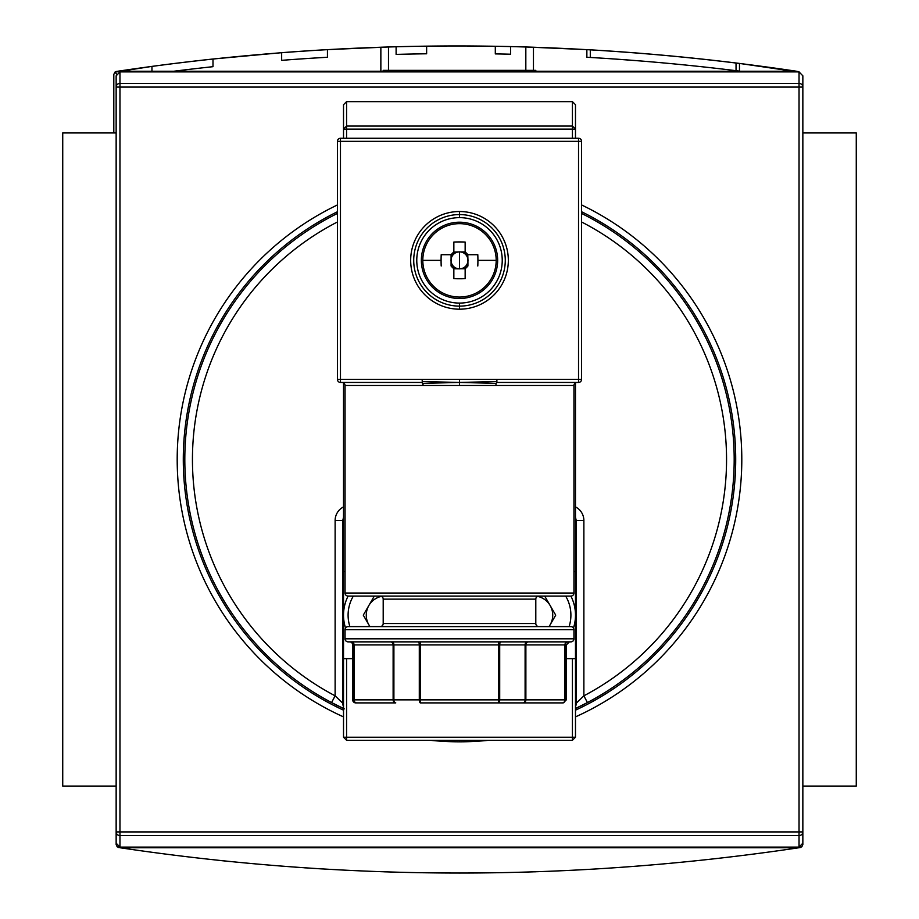 <?xml version="1.0" encoding="UTF-8"?>
<svg xmlns="http://www.w3.org/2000/svg" width="919" height="919" viewBox="0 0 919 919"><rect width="100%" height="100%" fill="white"/><g stroke="black" fill="none" stroke-linecap="round" stroke-linejoin="round"><path stroke-width="1.38" d="M856.267 132.933L802.85 132.933L856.267 132.933L856.267 786.067L802.85 786.067L856.267 786.067L856.267 132.933M116.15 132.933L62.733 132.933L62.733 786.067L62.733 132.933L116.15 132.933M116.15 786.067L62.733 786.067L116.15 786.067M383.2 71.234L383.2 70.361L528.172 70.361L390.828 70.361L390.828 71.234L390.828 70.361L383.2 70.361L383.2 71.234M528.172 70.361L535.8 70.361L535.8 71.234L535.8 70.361L528.172 70.361L528.172 71.234L528.172 70.361M230.083 861.528L221.1 860.598L230.083 861.528M316.676 868.593L318.927 868.731M322.041 868.914L319.938 868.788M800.254 847.548L798.818 847.766L801.816 846.824L802.85 844.527L802.85 831.913L802.85 844.527L801.816 846.824L798.818 847.766C572.606 881.459 346.394 881.459 120.182 847.766C346.394 881.459 572.606 881.459 798.818 847.766L800.254 847.548M120.182 847.766L117.184 846.824L116.15 844.527L116.15 75.84L119.964 71.889L119.964 83.399A3.814 3.687 180 0 0 116.15 87.087L116.15 831.913A3.814 3.687 0 0 0 119.964 835.601L119.964 847.111L116.15 843.16L116.15 831.913L116.15 844.527L117.184 846.824L117.689 846.33L117.184 846.824L120.182 847.766L798.818 847.766L120.182 847.766M534.64 871.821L535.8 871.775L534.64 871.821M386.06 871.867L384.36 871.821M217.941 860.264L219.584 860.448M222.398 860.735L223.248 860.827L222.398 860.735M640.727 53.325L610.561 51.096M114.841 72.176L116.851 74.186L114.841 72.176L116.403 71.452L151.957 66.386L114.841 72.176L113.807 74.473L113.807 132.933L113.807 74.473L114.841 72.176L117.839 71.234C344.051 37.541 570.262 37.541 796.474 71.234C570.262 37.541 344.051 37.541 117.839 71.234L115.484 71.751M799.473 72.176L739.473 63.422A2289.022 2289.022 0 0 0 586.862 49.626L533.457 47.225L533.457 70.361L533.457 47.225L525.829 46.984A2289.022 2289.022 0 0 0 396.112 46.766L396.112 54.393A2281.395 2281.395 0 0 1 426.634 53.784L426.634 46.157A2289.022 2289.022 0 0 0 396.112 46.766L396.112 54.393A2281.395 2281.395 0 0 1 426.634 53.784A2281.395 2281.395 0 0 0 396.112 54.393L396.112 46.766L396.112 54.393A2281.395 2281.395 0 0 1 426.634 53.784A2281.395 2281.395 0 0 0 396.112 54.393L396.112 46.766L396.112 54.393A2281.395 2281.395 0 0 1 426.634 53.784A2281.395 2281.395 0 0 0 396.112 54.393A2281.395 2281.395 0 0 1 426.634 53.784L426.634 46.157A2289.022 2289.022 0 0 0 396.112 46.766L396.112 54.393A2281.395 2281.395 0 0 1 426.634 53.784A2281.395 2281.395 0 0 0 396.112 54.393A2281.395 2281.395 0 0 1 426.634 53.784L426.634 46.157A2289.022 2289.022 0 0 0 396.112 46.766L396.112 54.393A2281.395 2281.395 0 0 1 426.634 53.784L426.634 46.157A2289.022 2289.022 0 0 0 396.112 46.766A2289.022 2289.022 0 0 0 388.484 46.984L380.857 47.225L380.857 71.234L380.857 47.225L388.484 46.984L327.44 49.626A2289.022 2289.022 0 0 0 281.662 52.682L281.662 60.344A2281.395 2281.395 0 0 1 327.44 57.265L327.44 49.626A2289.022 2289.022 0 0 0 281.662 52.682L281.662 60.344A2281.395 2281.395 0 0 1 327.44 57.265A2281.395 2281.395 0 0 0 281.662 60.344L281.662 52.682L281.662 60.344A2281.395 2281.395 0 0 1 327.44 57.265A2281.395 2281.395 0 0 0 281.662 60.344L281.662 52.682L281.662 60.344A2281.395 2281.395 0 0 1 327.44 57.265L327.44 49.626A2289.022 2289.022 0 0 0 281.662 52.682L281.662 60.344A2281.395 2281.395 0 0 1 327.44 57.265L327.44 49.626A2289.022 2289.022 0 0 0 281.662 52.682L281.662 60.344A2281.395 2281.395 0 0 1 327.44 57.265A2281.395 2281.395 0 0 0 281.662 60.344A2281.395 2281.395 0 0 1 327.44 57.265L327.44 49.626A2289.022 2289.022 0 0 0 281.662 52.682L212.99 59.011L212.99 66.685A2281.395 2281.395 0 0 0 173.84 71.234A2281.395 2281.395 0 0 1 212.99 66.685A2281.395 2281.395 0 0 0 173.84 71.234A2281.395 2281.395 0 0 1 212.99 66.685A2281.395 2281.395 0 0 0 173.84 71.234A2281.395 2281.395 0 0 1 212.99 66.685A2281.395 2281.395 0 0 0 173.84 71.234A2281.395 2281.395 0 0 1 212.99 66.685A2281.395 2281.395 0 0 0 173.84 71.234A2281.395 2281.395 0 0 1 212.99 66.685A2281.395 2281.395 0 0 0 173.84 71.234A2281.395 2281.395 0 0 1 212.99 66.685L212.99 59.011L281.662 52.682L281.662 60.344A2281.395 2281.395 0 0 1 327.44 57.265L327.44 49.626L388.484 46.984A2289.022 2289.022 0 0 1 495.307 46.272A2289.022 2289.022 0 0 1 510.562 46.57A2289.022 2289.022 0 0 0 495.307 46.272L495.307 53.899A2281.395 2281.395 0 0 1 510.562 54.21L510.562 46.57A2289.022 2289.022 0 0 0 495.307 46.272L495.307 53.899A2281.395 2281.395 0 0 1 510.562 54.21L510.562 46.57A2289.022 2289.022 0 0 0 495.307 46.272L495.307 53.899A2281.395 2281.395 0 0 1 510.562 54.21L510.562 46.57A2289.022 2289.022 0 0 0 495.307 46.272L495.307 53.899A2281.395 2281.395 0 0 1 510.562 54.21L510.562 46.57A2289.022 2289.022 0 0 1 525.829 46.984L586.862 49.626L586.862 57.265A2281.395 2281.395 0 0 1 739.473 71.119L739.473 63.422L798.508 71.613M525.829 46.984L533.457 47.225L525.829 46.984L525.829 71.234L525.829 46.984A2289.022 2289.022 0 0 0 510.562 46.57A2289.022 2289.022 0 0 0 495.307 46.272A2289.022 2289.022 0 0 1 510.562 46.57A2289.022 2289.022 0 0 0 495.307 46.272A2289.022 2289.022 0 0 1 510.562 46.57A2289.022 2289.022 0 0 0 495.307 46.272A2289.022 2289.022 0 0 1 510.562 46.57A2289.022 2289.022 0 0 0 495.307 46.272L495.307 53.899L495.307 46.272A2289.022 2289.022 0 0 0 388.484 46.984L387.45 47.007M528.988 47.076L530.573 47.133L528.988 47.076M212.99 66.685L212.99 59.011A2289.022 2289.022 0 0 0 151.957 66.386A2289.022 2289.022 0 0 1 212.99 59.011A2289.022 2289.022 0 0 0 151.957 66.386A2289.022 2289.022 0 0 1 212.99 59.011A2289.022 2289.022 0 0 0 151.957 66.386A2289.022 2289.022 0 0 1 212.99 59.011A2289.022 2289.022 0 0 0 151.957 66.386L151.957 71.234M590.297 57.472L590.297 49.821L590.297 57.472M736.039 62.997L736.039 70.694L736.039 62.997A2289.022 2289.022 0 0 1 739.473 63.422A2289.022 2289.022 0 0 0 586.862 49.626A2289.022 2289.022 0 0 1 590.297 49.821M616.304 59.138L640.727 60.976L616.304 59.138M577.006 382.442A3.056 3.056 0 0 0 573.95 385.486L573.95 593.031L345.05 593.031A3.056 3.056 0 0 0 348.106 596.075A3.056 3.056 0 0 1 345.05 593.031L573.95 593.031L573.95 385.486A3.056 3.056 0 0 1 577.006 382.442M341.994 382.442A3.056 3.056 0 0 1 345.05 385.486L345.05 593.031L345.05 385.486A3.056 3.056 0 0 0 341.994 382.442M423.096 385.486L422.12 382.442L340.467 382.442L422.12 382.442L422.935 383.326L496.731 381.546L459.5 382.453L459.5 379.386L422.12 379.386L496.88 379.386L459.5 379.386L459.5 382.453L422.269 381.546L422.12 382.442L422.269 381.546L459.5 382.453L459.5 385.486L495.904 385.486L423.096 385.486L459.5 385.486L459.5 382.453L496.065 383.326L495.904 385.486L496.065 383.326L459.5 382.453L422.935 383.326L423.096 385.486L345.05 385.486L423.096 385.486M570.894 596.075L348.106 596.075L570.894 596.075A3.056 3.056 0 0 0 573.95 593.031A3.056 3.056 0 0 1 570.894 596.075A41.964 41.964 0 0 1 573.467 627.999A41.964 41.964 0 0 0 570.894 596.075M496.88 382.442L496.88 379.386L578.533 379.386L578.533 382.442L496.88 382.442L496.88 379.386L496.88 382.442L496.065 383.326L496.88 382.442L578.533 382.442A3.056 3.056 0 0 0 581.578 379.386L581.578 141.331A3.056 3.056 0 0 0 578.533 138.275L340.467 138.275L578.533 138.275A3.056 3.056 0 0 1 581.578 141.331L581.578 379.386A3.056 3.056 0 0 1 578.533 382.442L578.533 376.331M538.856 596.075A3.056 3.056 0 0 0 535.8 599.131L535.8 623.541L535.8 599.131A3.056 3.056 0 0 1 538.856 596.075M380.144 596.075A3.056 3.056 0 0 1 383.2 599.131L383.2 623.541A3.056 3.056 0 0 1 380.144 626.597A3.056 3.056 0 0 0 383.2 623.541L535.8 623.541A3.056 3.056 0 0 0 538.856 626.597A3.056 3.056 0 0 1 535.8 623.541L383.2 623.541L383.2 599.131A3.056 3.056 0 0 0 380.144 596.075M348.106 626.597L570.894 626.597A3.056 3.056 0 0 1 573.95 629.653L573.95 638.808L345.05 638.808A3.056 3.056 0 0 0 348.106 641.864A3.056 3.056 0 0 1 345.05 638.808L573.95 638.808L573.95 629.653A3.056 3.056 0 0 0 570.894 626.597L348.106 626.597A3.056 3.056 0 0 0 345.05 629.653L345.05 638.808L345.05 629.653L573.95 629.653L345.05 629.653A3.056 3.056 0 0 1 348.106 626.597M570.894 641.864L348.106 641.864L570.894 641.864A3.056 3.056 0 0 0 573.95 638.808A3.056 3.056 0 0 1 570.894 641.864M349.622 641.864A3.056 3.056 0 0 1 352.678 644.908A3.056 3.056 0 0 0 349.622 641.864M355.733 702.897A3.056 3.056 0 0 1 352.678 699.853L353.689 699.853L353.689 644.908L352.678 644.908L353.689 644.908A3.056 3.021 -90 0 0 350.667 641.864A3.056 3.021 -90 0 1 353.689 644.908L354.068 699.853L393.125 699.853L393.125 644.908L353.689 644.908L353.689 699.853A3.056 3.021 90 0 0 356.71 702.897L355.733 702.897A3.056 3.056 0 0 1 352.678 699.853L353.689 699.853A3.056 3.021 -90 0 0 356.71 702.897L395.767 702.897L356.71 702.897A3.056 2.642 -90 0 1 354.068 699.853L419.294 699.853L419.294 644.908L393.895 644.908L393.895 699.853L393.125 699.853L393.125 644.908L354.068 644.908L354.068 699.853A3.056 2.642 90 0 0 356.71 702.897L355.733 702.897M514.571 702.897L420.442 702.897L420.442 699.853L420.442 702.897A3.056 1.149 -90 0 1 419.294 699.853A3.056 1.149 90 0 0 420.442 702.897L523.233 702.897L498.557 702.897L498.557 644.908L420.442 644.908L420.442 699.853L525.105 699.853L525.105 644.908L499.706 644.908L499.706 699.853L498.557 699.853L498.557 644.908L393.125 644.908A3.056 2.642 -90 0 0 390.483 641.864A3.056 2.642 -90 0 1 393.125 644.908L393.895 644.908L393.895 699.853L420.442 699.853L419.294 699.853L419.294 644.908A3.056 1.149 -90 0 0 418.145 641.864A3.056 1.149 -90 0 1 419.294 644.908L420.442 644.908L420.442 699.853L498.557 699.853L498.557 702.897A3.056 1.149 -90 0 0 499.706 699.853L564.932 699.853L564.932 644.908L525.875 644.908L525.875 699.853L566.322 699.853L563.267 702.897L523.233 702.897L563.267 702.897M459.5 214.575A45.778 45.778 0 0 0 413.722 260.353A45.778 45.778 0 0 0 459.5 306.13A45.778 45.778 0 0 0 505.278 260.353A45.778 45.778 0 0 0 459.5 214.575L459.5 217.631A42.733 42.733 0 0 0 416.767 260.353A42.733 42.733 0 0 0 459.5 303.086L459.5 309.186A48.833 48.833 0 0 0 508.333 260.353A48.833 48.833 0 0 0 459.5 211.519L459.5 214.575A45.778 45.778 0 0 1 505.278 260.353A45.778 45.778 0 0 1 459.5 306.13A45.778 45.778 0 0 1 413.722 260.353A45.778 45.778 0 0 1 459.5 214.575M498.557 702.897A3.056 1.149 90 0 0 499.706 699.853L499.706 644.908L498.557 644.908L498.557 641.864L498.557 644.908L499.706 644.908A3.056 1.149 -90 0 1 500.855 641.864A3.056 1.149 -90 0 0 499.706 644.908L525.875 644.908L525.875 699.853A3.056 2.642 90 0 1 523.233 702.897A3.056 2.642 -90 0 0 525.875 699.853L525.105 699.853A3.056 1.872 90 0 1 523.233 702.897L523.233 702.897A3.056 1.872 -90 0 0 525.105 699.853L525.105 644.908A3.056 1.872 -90 0 1 526.978 641.864A3.056 1.872 -90 0 0 525.105 644.908L525.875 644.908A3.056 2.642 90 0 1 528.517 641.864A3.056 2.642 90 0 0 525.875 644.908L565.311 644.908L565.311 699.853L564.932 644.908A3.056 2.642 -90 0 1 567.574 641.864A3.056 2.642 -90 0 0 564.932 644.908L565.311 644.908A3.056 3.021 90 0 1 568.333 641.864A3.056 3.021 90 0 0 565.311 644.908L566.322 644.908L566.322 699.853L566.322 644.908L565.311 644.908L565.311 699.853A3.056 3.021 90 0 1 562.29 702.897A3.056 3.021 -90 0 0 565.311 699.853L566.322 699.853M337.422 379.386L337.422 141.331L337.422 379.386A3.056 3.056 0 0 0 340.467 382.442A3.056 3.056 0 0 1 337.422 379.386L422.12 379.386L422.269 381.546L422.12 379.386L337.422 379.386M340.467 138.275A3.056 3.056 0 0 0 337.422 141.331A3.056 3.056 0 0 1 340.467 138.275L340.467 382.442L340.467 138.275M337.422 211.738A276.205 276.205 0 0 0 343.522 710.18A276.205 276.205 0 0 1 337.422 211.738M337.422 204.948A282.317 282.317 0 0 0 343.522 716.889A282.317 282.317 0 0 1 337.422 204.948M430.184 740.289A282.317 282.317 0 0 0 488.816 740.289A282.317 282.317 0 0 1 430.184 740.289M575.478 716.889A282.317 282.317 0 0 0 581.578 204.948A282.317 282.317 0 0 1 575.478 716.889M116.15 843.16L116.15 831.913L116.15 843.16L119.964 847.111L799.036 847.111L799.036 835.601A3.814 3.687 -0 0 0 802.85 831.913L802.85 843.16L799.036 847.111L802.85 843.16L802.85 831.913L802.85 844.527M802.85 75.84L802.85 87.087L802.85 75.84L799.036 71.889L802.85 75.84L802.85 87.087A3.814 3.687 180 0 0 799.036 83.399L799.036 71.889L119.964 71.889L116.15 75.84M116.15 831.913L119.964 831.913L119.964 835.601L799.036 835.601L799.036 71.889L119.964 71.889L119.964 83.399L799.036 83.399A3.814 3.687 0 0 1 802.85 87.087L116.15 87.087A3.814 3.687 -0 0 1 119.964 83.399L119.964 847.111L799.036 847.111L799.036 835.601L119.964 835.601A3.814 3.687 180 0 1 116.15 831.913L802.85 831.913A3.814 3.687 180 0 1 799.036 835.601L799.036 87.087L119.964 87.087L119.964 831.913L802.85 831.913L802.85 87.087L802.85 843.16M575.478 710.18A276.205 276.205 0 0 0 581.578 211.738A276.205 276.205 0 0 1 575.478 710.18M575.478 708.503A274.678 274.678 0 0 0 587.425 702.576L583.875 695.821A267.05 267.05 0 0 0 581.578 221.984A267.05 267.05 0 0 1 583.875 695.821L587.425 702.576L575.478 708.503L587.425 702.576A274.678 274.678 0 0 0 581.578 213.438A274.678 274.678 0 0 1 575.478 708.503M344.338 708.871L331.575 702.576A274.678 274.678 0 0 0 343.522 708.503A274.678 274.678 0 0 1 331.575 702.576L343.522 708.503M342.764 520.545L335.125 520.545L335.125 695.821A267.05 267.05 0 0 1 337.422 221.984A267.05 267.05 0 0 0 335.125 695.821L342.764 703.242L342.764 520.545L343.522 517.213L342.764 520.545L342.764 703.242L343.522 703.242L342.764 703.242A7.628 7.628 0 0 0 343.522 706.573A7.628 7.628 0 0 1 342.764 703.242L335.125 695.821L331.575 702.576A274.678 274.678 0 0 1 337.422 213.438A274.678 274.678 0 0 0 331.575 702.576L335.125 695.821L335.125 520.545A15.255 15.255 0 0 1 343.522 506.909A15.255 15.255 0 0 0 335.125 520.545L342.764 520.545A7.628 7.628 0 0 1 342.764 520.223M575.478 706.573A7.628 7.628 0 0 0 576.236 703.242L583.875 695.821L576.236 703.242L576.236 520.545L576.236 703.242A7.628 7.628 0 0 1 575.478 706.573M575.478 517.213L576.236 520.545L575.478 517.213M576.236 520.223A7.628 7.628 0 0 1 576.236 520.545L583.875 520.545L583.875 695.821L583.875 520.545A15.255 15.255 0 0 0 575.478 506.909A15.255 15.255 0 0 1 583.875 520.545L576.236 520.545M459.5 251.875A8.489 8.489 0 0 0 453.848 266.694A8.489 8.489 0 0 0 459.5 268.842L460.499 268.785A8.489 8.489 0 0 0 465.83 266.005L467.782 266.005A10.029 10.029 0 0 1 465.152 268.647A10.029 10.029 0 0 0 467.782 266.005L467.782 254.712A10.029 10.029 0 0 0 465.152 252.07L465.152 242.053L465.152 252.07A10.029 10.029 0 0 1 467.782 254.712L465.83 254.712A8.489 8.489 0 0 0 460.499 251.932L453.848 252.07A10.029 10.029 0 0 0 451.218 254.712L441.2 254.712L451.218 254.712A10.029 10.029 0 0 1 453.848 252.07L458.501 251.932A8.489 8.489 0 0 1 459.5 251.875L459.5 268.842A8.489 8.489 0 0 0 460.499 268.785L465.152 268.785L465.152 266.694A8.489 8.489 0 0 1 460.499 268.785L459.5 268.853A8.489 8.489 0 0 1 458.501 268.785L459.5 268.842A8.489 8.489 0 0 0 460.499 268.785L465.152 268.647L465.152 278.652L465.152 266.694A8.489 8.489 0 0 0 465.83 254.712A8.489 8.489 0 0 1 467.92 259.353L467.782 254.712L477.8 254.712L465.83 254.712A8.489 8.489 0 0 0 465.152 254.023L465.152 251.932L460.499 251.932A8.489 8.489 0 0 0 459.5 251.875A8.489 8.489 0 0 1 465.152 254.023L465.152 251.932L458.501 251.932A8.489 8.489 0 0 0 453.848 254.023L453.848 242.053L453.848 254.023A8.489 8.489 0 0 0 453.17 254.712L451.08 254.712L451.08 266.005L453.17 266.005A8.489 8.489 0 0 1 453.17 254.712L451.08 254.712L451.218 266.005A10.029 10.029 0 0 0 453.848 268.647L453.848 278.652L453.848 268.647A10.029 10.029 0 0 1 451.218 266.005L453.17 266.005A8.489 8.489 0 0 0 453.848 266.694L453.848 268.785L458.501 268.785A8.489 8.489 0 0 1 453.848 266.694L453.848 268.785L459.5 268.853M477.914 260.353A60.298 26.904 90 0 0 477.8 254.712A60.298 26.904 90 0 1 477.914 260.353A60.298 26.904 90 0 1 477.8 266.005A60.298 26.904 90 0 0 477.914 260.353L496.191 260.353A36.691 36.691 0 0 1 459.5 297.044L459.5 298.503A38.15 38.15 0 0 0 497.65 260.353A38.15 38.15 0 0 0 459.5 222.203A38.15 38.15 0 0 0 421.35 260.353A38.15 38.15 0 0 0 459.5 298.503A38.15 38.15 0 0 0 497.65 260.353A38.15 38.15 0 0 0 459.5 222.203L459.5 223.662A36.691 36.691 0 0 1 496.191 260.353A36.691 36.691 0 0 0 459.5 223.662A36.691 36.691 0 0 0 422.809 260.353L441.086 260.353A60.298 26.904 -90 0 1 441.2 254.712A60.298 26.904 -90 0 0 441.086 260.353A60.298 26.904 -90 0 0 441.2 266.005A60.298 26.904 -90 0 1 441.086 260.353M465.152 278.652A60.298 26.904 180 0 1 453.848 278.652A60.298 26.904 180 0 0 465.152 278.652M453.848 242.053A60.298 26.904 0 0 1 465.152 242.053A60.298 26.904 0 0 0 453.848 242.053M549.102 626.597L550.159 624.771A19.23 19.23 0 0 1 548.965 626.597A19.23 19.23 0 0 0 550.159 605.541L555.719 615.156L549.102 626.597L555.719 615.156L544.703 596.075L555.719 615.156L550.159 624.771A19.23 19.23 0 0 0 537.569 596.362A19.23 19.23 0 0 1 550.159 605.541L544.703 596.075M381.431 596.362A19.23 19.23 0 0 0 370.035 626.597A19.23 19.23 0 0 1 381.431 596.362M369.897 626.597L363.281 615.156L369.897 626.597L363.281 615.156L374.297 596.075M345.533 627.999A41.964 41.964 0 0 1 348.106 596.075A41.964 41.964 0 0 0 345.533 627.999M343.522 571.664L343.522 658.647L352.678 658.647L346.578 658.647L346.578 737.233L572.422 737.233L572.422 658.647L575.478 658.647L575.478 737.233L572.422 737.233L572.422 740.289L346.578 740.289L346.578 737.233L343.522 737.233L343.522 658.647L343.522 737.233L572.422 737.233L572.422 658.647L566.322 658.647L575.478 658.647L575.478 571.664L573.95 571.664L575.478 571.664L575.478 382.844L575.478 737.233L572.422 740.289L572.422 737.233L575.478 737.233L572.422 740.289L346.578 740.289L343.522 737.233L346.578 740.289L346.578 658.647L343.522 658.647L343.522 382.844L343.522 571.664L345.05 571.664L343.522 571.664M575.478 129.119L572.422 129.119L572.422 138.275L572.422 126.064L572.422 129.119L575.478 129.119L572.422 126.064L572.422 101.653L575.478 104.697L572.422 101.653L575.478 104.697L575.478 138.275L575.478 104.697L575.478 129.119L572.422 126.064L346.578 126.064L343.522 129.119L343.522 104.697L343.522 138.275L343.522 129.119L346.578 129.119L346.578 126.064L572.422 126.064L572.422 101.653L346.578 101.653L346.578 126.064L343.522 129.119L346.578 129.119L346.578 138.275L346.578 129.119L572.422 129.119L346.578 129.119L346.578 101.653L343.522 104.697L346.578 101.653L572.422 101.653L346.578 101.653M304.155 867.777L306.245 867.915M296.32 867.226L295.332 867.157M294.735 867.111L296.056 867.203M296.125 867.214L297.124 867.283M315.355 868.512L311.472 868.26M318.64 868.708L320.49 868.823M317.147 868.616L316.366 868.57M320.455 868.823L322.42 868.937M118.746 847.548L118.149 847.387M218.699 860.345L220.882 860.575M426.634 46.157L426.634 53.784L426.634 46.157A2289.022 2289.022 0 0 0 396.112 46.766L396.112 54.393L396.112 46.766M327.44 49.626A2289.022 2289.022 0 0 0 281.662 52.682L281.662 60.344A2281.395 2281.395 0 0 1 327.44 57.265L327.44 49.626L327.44 57.265A2281.395 2281.395 0 0 0 281.662 60.344L281.662 52.682M382.522 47.168L388.484 46.984L388.484 71.234L388.484 46.984M380.857 71.234L380.857 47.225L380.857 71.234M533.457 70.361L533.457 47.225L533.457 70.361M796.474 71.234L117.839 71.234L796.474 71.234M495.307 53.899A2281.395 2281.395 0 0 1 510.562 54.21L510.562 46.57L510.562 54.21A2281.395 2281.395 0 0 0 495.307 53.899L495.307 46.272L495.307 53.899A2281.395 2281.395 0 0 1 510.562 54.21A2281.395 2281.395 0 0 0 495.307 53.899L495.307 46.272L495.307 53.899M739.473 63.422L739.473 71.119L739.473 63.422M586.862 57.265L586.862 49.626L586.862 57.265A2281.395 2281.395 0 0 1 739.473 71.119M620.543 59.436L619.59 59.367M596.672 57.851L597.706 57.908M535.8 599.131L383.2 599.131L535.8 599.131M573.95 385.486L495.904 385.486L573.95 385.486M578.533 382.442L578.533 141.331L337.422 141.331L578.533 141.331L578.533 138.275L578.533 141.331L581.578 141.331L578.533 141.331L578.533 379.386L581.578 379.386L496.88 379.386M459.5 309.186A48.833 48.833 0 0 1 410.667 260.353A48.833 48.833 0 0 1 459.5 211.519A48.833 48.833 0 0 1 508.333 260.353A48.833 48.833 0 0 1 459.5 309.186A48.833 48.833 0 0 1 410.667 260.353A48.833 48.833 0 0 1 459.5 211.519M523.233 702.897L562.29 702.897A3.056 2.642 -90 0 0 564.932 699.853A3.056 2.642 90 0 1 562.29 702.897M395.767 702.897A3.056 1.872 -90 0 1 393.895 699.853A3.056 1.872 90 0 0 395.767 702.897A3.056 2.642 -90 0 1 393.125 699.853A3.056 2.642 90 0 0 395.767 702.897L356.71 702.897M459.5 217.631A42.733 42.733 0 0 1 502.233 260.353A42.733 42.733 0 0 1 459.5 303.086A42.733 42.733 0 0 0 502.233 260.353A42.733 42.733 0 0 0 459.5 217.631A42.733 42.733 0 0 0 416.767 260.353A42.733 42.733 0 0 0 459.5 303.086M351.426 641.864A3.056 2.642 -90 0 1 354.068 644.908A3.056 2.642 -90 0 0 351.426 641.864M392.022 641.864A3.056 1.872 -90 0 1 393.895 644.908A3.056 1.872 -90 0 0 392.022 641.864M420.442 641.864L420.442 644.908L420.442 641.864M459.5 740.289L459.5 741.817M576.236 703.242L575.478 703.242L576.236 703.242M459.5 223.662A36.691 36.691 0 0 0 422.809 260.353A36.691 36.691 0 0 0 459.5 297.044A36.691 36.691 0 0 0 496.191 260.353M467.92 266.005L465.83 266.005A8.489 8.489 0 0 0 467.92 261.352L467.92 259.353A8.489 8.489 0 0 1 467.92 261.352L467.92 266.005M459.5 298.503A38.15 38.15 0 0 1 421.35 260.353A38.15 38.15 0 0 1 459.5 222.203M565.667 596.075A37.392 37.392 0 0 1 569.102 626.597A37.392 37.392 0 0 0 565.667 596.075M353.333 596.075A37.392 37.392 0 0 0 349.898 626.597A37.392 37.392 0 0 1 353.333 596.075M116.15 87.087L119.964 87.087L119.964 83.399L799.036 83.399L799.036 87.087L802.85 87.087M422.809 260.353A36.691 36.691 0 0 0 459.5 297.044M504.52 71.234L506.955 70.361M352.678 699.853L352.678 644.908M566.322 644.908L569.378 641.864"/></g></svg>
